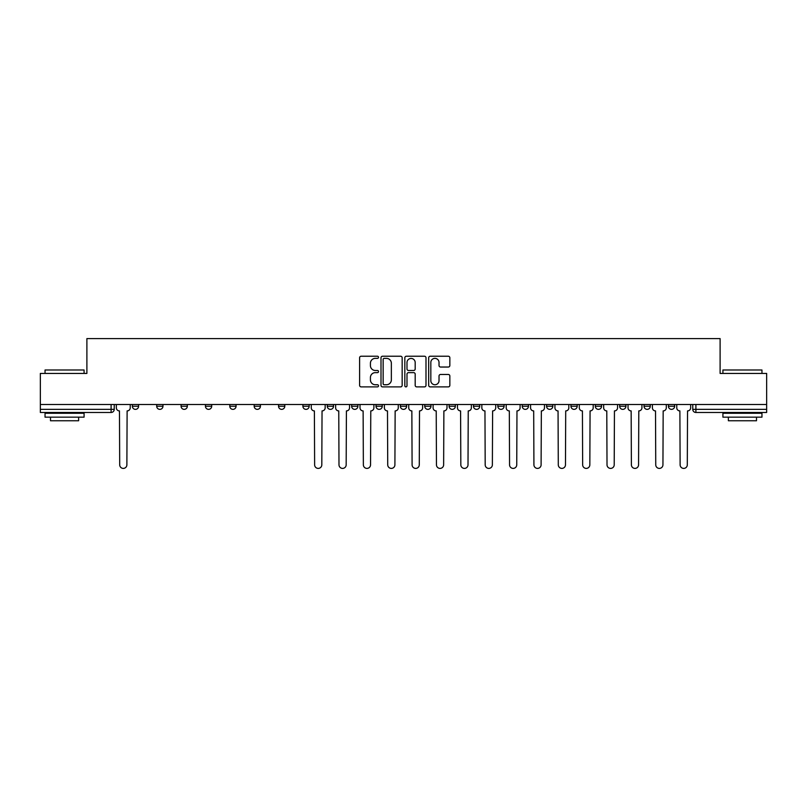 <?xml version="1.0" encoding="UTF-8"?>
<svg xmlns="http://www.w3.org/2000/svg" width="807" height="807" viewBox="0 0 807 807"><rect width="100%" height="100%" fill="white"/><g stroke="black" fill="none" stroke-linecap="round" stroke-linejoin="round"><path stroke-width="1.21" d="M378.513 357.299A1.069 1.069 0 0 0 377.434 356.23L361.143 356.23A1.533 1.533 0 0 0 359.609 357.763L359.609 385.353A1.533 1.533 0 0 0 361.143 386.886L377.434 386.886A1.069 1.069 0 0 0 378.513 385.817A1.069 1.069 0 0 0 377.434 384.747L375.326 384.747A4.903 4.903 0 0 1 370.423 379.835L370.423 377.535A4.903 4.903 0 0 1 375.326 372.632L377.434 372.632A1.069 1.069 0 0 0 378.513 371.563A1.069 1.069 0 0 0 377.434 370.484L375.326 370.484A4.903 4.903 0 0 1 370.423 365.581L370.423 363.281A4.903 4.903 0 0 1 375.326 358.369L377.434 358.369A1.069 1.069 0 0 0 378.513 357.299M644.036 406.234L644.036 404.519L644.036 406.234A3.127 3.127 0 0 0 647.164 409.361A3.127 3.127 0 0 1 644.036 406.234L650.291 406.234A3.127 3.127 0 0 1 647.164 409.361M619.675 406.234L619.675 404.519L619.675 406.234A3.127 3.127 0 0 0 622.792 409.361A3.127 3.127 0 0 1 619.675 406.234L625.919 406.234A3.127 3.127 0 0 1 622.792 409.361M546.571 404.519L546.571 406.234L552.825 406.234A3.127 3.127 0 0 1 549.698 409.361A3.127 3.127 0 0 1 546.571 406.234L546.571 404.519M522.21 404.519L522.21 406.234L528.454 406.234A3.127 3.127 0 0 1 525.327 409.361A3.127 3.127 0 0 1 522.21 406.234L522.21 404.519M400.373 404.519L400.373 406.234L406.627 406.234A3.127 3.127 0 0 1 403.5 409.361A3.127 3.127 0 0 1 400.373 406.234L400.373 404.519M327.279 404.519L327.279 406.234L333.523 406.234A3.127 3.127 0 0 1 330.406 409.361A3.127 3.127 0 0 1 327.279 406.234L327.279 404.519M278.546 404.519L278.546 406.234L284.79 406.234A3.127 3.127 0 0 1 281.673 409.361A3.127 3.127 0 0 1 278.546 406.234L278.546 404.519M254.175 404.519L254.175 406.234L260.429 406.234A3.127 3.127 0 0 1 257.302 409.361A3.127 3.127 0 0 1 254.175 406.234L254.175 404.519M205.442 406.234L205.442 404.519L205.442 406.234A3.127 3.127 0 0 0 208.569 409.361A3.127 3.127 0 0 1 205.442 406.234L211.696 406.234A3.127 3.127 0 0 1 208.569 409.361M156.709 406.234L156.709 404.519L156.709 406.234A3.127 3.127 0 0 0 159.836 409.361A3.127 3.127 0 0 1 156.709 406.234L162.964 406.234A3.127 3.127 0 0 1 159.836 409.361A3.127 3.127 0 0 0 162.964 406.234L162.964 404.519L162.964 406.234M448.309 367.034A1.533 1.533 0 0 0 449.842 365.5L449.842 357.763A1.533 1.533 0 0 0 448.309 356.23L430.212 356.23A1.533 1.533 0 0 0 428.678 357.763L428.678 385.353A1.533 1.533 0 0 0 430.212 386.886L448.309 386.886A1.533 1.533 0 0 0 449.842 385.353L449.842 376.001A1.533 1.533 0 0 0 448.309 374.468L440.561 374.468A1.533 1.533 0 0 0 439.028 376.001L439.028 380.642A4.106 4.106 0 0 1 434.933 384.747A4.106 4.106 0 0 1 430.827 380.642L430.827 362.474A4.106 4.106 0 0 1 434.933 358.369A4.106 4.106 0 0 1 439.028 362.474L439.028 365.5A1.533 1.533 0 0 0 440.561 367.034L448.309 367.034M40.35 404.519L40.35 373.429L86.894 373.429L86.894 338.597L720.106 338.597L720.106 373.429L766.65 373.429L766.65 404.519L40.35 404.519L40.35 409.361L114.231 409.361L114.231 404.519L114.231 409.361A3.127 3.127 0 0 1 111.104 412.478L40.35 412.478L40.35 409.361M402.158 357.763A1.533 1.533 0 0 0 400.625 356.23L382.538 356.23A1.533 1.533 0 0 0 381.005 357.763L381.005 385.353A1.533 1.533 0 0 0 382.538 386.886L400.625 386.886A1.533 1.533 0 0 0 402.158 385.353L402.158 357.763M406.375 356.23L424.462 356.23A1.533 1.533 0 0 1 425.995 357.763L425.995 385.353A1.533 1.533 0 0 1 424.462 386.886L416.725 386.886A1.533 1.533 0 0 1 415.191 385.353L415.191 374.166A1.533 1.533 0 0 0 413.658 372.632L408.524 372.632A1.533 1.533 0 0 0 406.99 374.166L406.99 385.817A1.069 1.069 0 0 1 405.911 386.886A1.069 1.069 0 0 1 404.842 385.817L404.842 357.763A1.533 1.533 0 0 1 406.375 356.23M692.769 404.519L692.769 409.361L766.65 409.361L766.65 412.478L695.896 412.478A3.127 3.127 0 0 1 692.769 409.361L692.769 404.519M766.65 404.519L766.65 409.361M674.652 404.519L674.652 406.234A3.127 3.127 0 0 1 671.525 409.361A3.127 3.127 0 0 1 668.408 406.234A3.127 3.127 0 0 0 671.525 409.361A3.127 3.127 0 0 0 674.652 406.234L668.408 406.234L668.408 404.519M650.291 404.519L650.291 406.234L650.291 404.519M625.919 404.519L625.919 406.234L625.919 404.519M595.304 404.519L595.304 406.234L601.558 406.234L601.558 404.519L601.558 406.234A3.127 3.127 0 0 1 598.431 409.361A3.127 3.127 0 0 1 595.304 406.234A3.127 3.127 0 0 0 598.431 409.361M577.187 406.234L577.187 404.519L577.187 406.234A3.127 3.127 0 0 1 574.059 409.361A3.127 3.127 0 0 1 570.942 406.234L577.187 406.234A3.127 3.127 0 0 1 574.059 409.361M570.942 404.519L570.942 406.234M552.825 404.519L552.825 406.234M528.454 404.519L528.454 406.234M504.093 404.519L504.093 406.234A3.127 3.127 0 0 1 500.965 409.361A3.127 3.127 0 0 1 497.838 406.234L504.093 406.234M497.838 404.519L497.838 406.234M479.721 404.519L479.721 406.234A3.127 3.127 0 0 1 476.594 409.361A3.127 3.127 0 0 1 473.477 406.234L479.721 406.234A3.127 3.127 0 0 1 476.594 409.361M473.477 404.519L473.477 406.234M455.36 404.519L455.36 406.234A3.127 3.127 0 0 1 452.233 409.361A3.127 3.127 0 0 1 449.106 406.234L455.36 406.234M449.106 404.519L449.106 406.234M430.988 404.519L430.988 406.234A3.127 3.127 0 0 1 427.861 409.361A3.127 3.127 0 0 1 424.744 406.234A3.127 3.127 0 0 0 427.861 409.361M424.744 404.519L424.744 406.234L430.988 406.234M406.627 404.519L406.627 406.234A3.127 3.127 0 0 1 403.5 409.361M382.256 404.519L382.256 406.234A3.127 3.127 0 0 1 379.139 409.361A3.127 3.127 0 0 1 376.012 406.234L382.256 406.234M376.012 404.519L376.012 406.234M357.894 404.519L357.894 406.234A3.127 3.127 0 0 1 354.767 409.361A3.127 3.127 0 0 1 351.64 406.234L357.894 406.234L357.894 404.519M351.64 404.519L351.64 406.234M333.523 404.519L333.523 406.234M309.162 404.519L309.162 406.234A3.127 3.127 0 0 1 306.035 409.361A3.127 3.127 0 0 1 302.907 406.234L309.162 406.234L309.162 404.519M302.907 404.519L302.907 406.234M284.79 406.234L284.79 404.519L284.79 406.234A3.127 3.127 0 0 1 281.673 409.361M260.429 406.234L260.429 404.519L260.429 406.234A3.127 3.127 0 0 1 257.302 409.361M236.058 404.519L236.058 406.234A3.127 3.127 0 0 1 232.941 409.361A3.127 3.127 0 0 1 229.813 406.234A3.127 3.127 0 0 0 232.941 409.361A3.127 3.127 0 0 0 236.058 406.234L236.058 404.519M229.813 404.519L229.813 406.234L236.058 406.234M211.696 404.519L211.696 406.234M187.325 404.519L187.325 406.234A3.127 3.127 0 0 1 184.208 409.361A3.127 3.127 0 0 1 181.081 406.234L187.325 406.234M181.081 404.519L181.081 406.234M138.592 404.519L138.592 406.234A3.127 3.127 0 0 1 135.475 409.361A3.127 3.127 0 0 1 132.348 406.234A3.127 3.127 0 0 0 135.475 409.361A3.127 3.127 0 0 0 138.592 406.234L138.592 404.519M132.348 404.519L132.348 406.234L138.592 406.234M384.223 358.369A1.069 1.069 0 0 0 383.143 359.448L383.143 383.668A1.069 1.069 0 0 0 384.223 384.747L386.442 384.747A4.903 4.903 0 0 0 391.355 379.835L391.355 363.281A4.903 4.903 0 0 0 386.442 358.369L384.223 358.369M415.191 362.555A4.106 4.106 0 0 0 411.086 358.449A4.106 4.106 0 0 0 406.99 362.555L406.99 368.95A1.533 1.533 0 0 0 408.524 370.484L413.658 370.484A1.533 1.533 0 0 0 415.191 368.95L415.191 362.555M116.339 404.519L116.339 407.797A3.127 3.127 0 0 0 119.466 410.914L119.698 464.802A3.591 3.591 0 0 0 123.289 468.403A3.591 3.591 0 0 0 126.881 464.802L127.113 410.914A3.127 3.127 0 0 0 130.24 407.797L130.24 404.519M45.041 369.999L84.079 369.999L45.041 369.999L45.041 373.429M84.079 417.169L45.041 417.169L45.041 413.265L84.079 413.265L84.079 417.169M78.622 417.169L78.622 420.76L50.498 420.76L50.498 417.169M722.921 369.999L761.959 369.999L722.921 369.999L722.921 373.429M761.959 417.169L722.921 417.169L722.921 413.265L761.959 413.265L761.959 417.169M756.502 417.169L756.502 420.76L728.378 420.76L728.378 417.169M311.27 404.519L311.27 407.797A3.127 3.127 0 0 0 314.387 410.914L314.629 464.802A3.591 3.591 0 0 0 318.22 468.403A3.591 3.591 0 0 0 321.811 464.802L322.043 410.914A3.127 3.127 0 0 0 325.171 407.797L325.171 404.519M335.631 404.519L335.631 407.797A3.127 3.127 0 0 0 338.758 410.914L338.99 464.802A3.591 3.591 0 0 0 342.582 468.403A3.591 3.591 0 0 0 346.173 464.802L346.415 410.914A3.127 3.127 0 0 0 349.532 407.797L349.532 404.519M360.003 404.519L360.003 407.797A3.127 3.127 0 0 0 363.12 410.914L363.362 464.802A3.591 3.591 0 0 0 366.953 468.403A3.591 3.591 0 0 0 370.544 464.802L370.776 410.914A3.127 3.127 0 0 0 373.903 407.797L373.903 404.519M384.364 404.519L384.364 407.797A3.127 3.127 0 0 0 387.491 410.914L387.723 464.802A3.591 3.591 0 0 0 391.314 468.403A3.591 3.591 0 0 0 394.905 464.802L395.148 410.914A3.127 3.127 0 0 0 398.265 407.797L398.265 404.519M408.735 404.519L408.735 407.797A3.127 3.127 0 0 0 411.852 410.914L412.095 464.802A3.591 3.591 0 0 0 415.686 468.403A3.591 3.591 0 0 0 419.277 464.802L419.509 410.914A3.127 3.127 0 0 0 422.636 407.797L422.636 404.519M433.097 404.519L433.097 407.797A3.127 3.127 0 0 0 436.224 410.914L436.456 464.802A3.591 3.591 0 0 0 440.047 468.403A3.591 3.591 0 0 0 443.638 464.802L443.88 410.914A3.127 3.127 0 0 0 446.997 407.797L446.997 404.519M457.468 404.519L457.468 407.797A3.127 3.127 0 0 0 460.585 410.914L460.827 464.802A3.591 3.591 0 0 0 464.418 468.403A3.591 3.591 0 0 0 468.01 464.802L468.242 410.914A3.127 3.127 0 0 0 471.369 407.797L471.369 404.519M481.829 404.519L481.829 407.797A3.127 3.127 0 0 0 484.957 410.914L485.189 464.802A3.591 3.591 0 0 0 488.78 468.403A3.591 3.591 0 0 0 492.371 464.802L492.613 410.914A3.127 3.127 0 0 0 495.73 407.797L495.73 404.519M506.201 404.519L506.201 407.797A3.127 3.127 0 0 0 509.318 410.914L509.56 464.802A3.591 3.591 0 0 0 513.151 468.403A3.591 3.591 0 0 0 516.742 464.802L516.974 410.914A3.127 3.127 0 0 0 520.101 407.797L520.101 404.519M530.562 404.519L530.562 407.797A3.127 3.127 0 0 0 533.689 410.914L533.921 464.802A3.591 3.591 0 0 0 537.512 468.403A3.591 3.591 0 0 0 541.104 464.802L541.346 410.914A3.127 3.127 0 0 0 544.463 407.797L544.463 404.519M554.934 404.519L554.934 407.797A3.127 3.127 0 0 0 558.051 410.914L558.293 464.802A3.591 3.591 0 0 0 561.884 468.403A3.591 3.591 0 0 0 565.475 464.802L565.707 410.914A3.127 3.127 0 0 0 568.834 407.797L568.834 404.519M579.295 404.519L579.295 407.797A3.127 3.127 0 0 0 582.422 410.914L582.654 464.802A3.591 3.591 0 0 0 586.245 468.403A3.591 3.591 0 0 0 589.836 464.802L590.068 410.914A3.127 3.127 0 0 0 593.195 407.797L593.195 404.519M603.666 404.519L603.666 407.797A3.127 3.127 0 0 0 606.783 410.914L607.015 464.802A3.591 3.591 0 0 0 610.617 468.403A3.591 3.591 0 0 0 614.208 464.802L614.44 410.914A3.127 3.127 0 0 0 617.567 407.797L617.567 404.519M628.028 404.519L628.028 407.797A3.127 3.127 0 0 0 631.155 410.914L631.387 464.802A3.591 3.591 0 0 0 634.978 468.403A3.591 3.591 0 0 0 638.569 464.802L638.801 410.914A3.127 3.127 0 0 0 641.928 407.797L641.928 404.519M652.399 404.519L652.399 407.797A3.127 3.127 0 0 0 655.516 410.914L655.748 464.802A3.591 3.591 0 0 0 659.349 468.403A3.591 3.591 0 0 0 662.94 464.802L663.172 410.914A3.127 3.127 0 0 0 666.3 407.797L666.3 404.519M676.76 404.519L676.76 407.797A3.127 3.127 0 0 0 679.887 410.914L680.119 464.802A3.591 3.591 0 0 0 683.711 468.403A3.591 3.591 0 0 0 687.302 464.802L687.534 410.914A3.127 3.127 0 0 0 690.661 407.797L690.661 404.519M111.104 404.519L111.104 412.478M695.896 404.519L695.896 412.478M84.079 373.429L84.079 369.999M75.182 413.265L75.182 412.478M53.938 413.265L53.938 412.478M761.959 373.429L761.959 369.999M753.062 413.265L753.062 412.478M731.818 413.265L731.818 412.478"/></g></svg>
